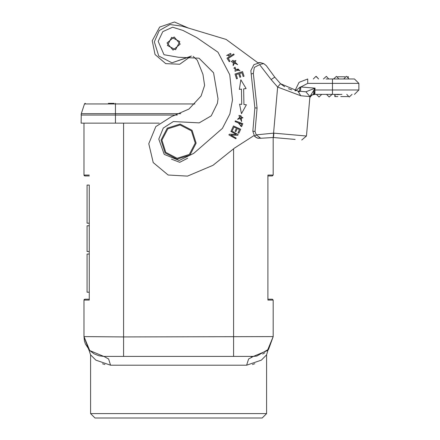 <?xml version="1.0" encoding="UTF-8"?>
<svg xmlns="http://www.w3.org/2000/svg" width="440" height="440" viewBox="0 0 440 440"><rect width="100%" height="100%" fill="white"/><g stroke="black" fill="none" stroke-linecap="round" stroke-linejoin="round"><path stroke-width="0.66" d="M180.043 124.96L191.395 130.867L195.245 143.077L189.332 154.429L177.128 158.279L165.77 152.367L161.92 140.162L167.833 128.805L180.043 124.96M177.051 159.154L189.899 155.106L196.119 143.154L192.066 130.3L180.12 124.08L167.266 128.133L161.046 140.085L165.099 152.933L177.051 159.154M217.993 98.769L217.431 103.301L211.272 115.819L199.221 122.854L173.355 121.572L163.301 128.035L158.796 139.101L164.214 154.363L179.207 160.479L193.749 153.362L222.442 128.364L229.823 114.026L232.469 99.924L229.74 74.684L217.948 52.206L196.663 37.571L182.958 30.421L172.645 27.236L162.773 31.609L158.191 41.388L164.038 54.736L178.398 57.233L198.979 58.218L213.56 72.771L217.993 98.769M180.174 44.077L173.069 50.127L167.013 43.021L174.119 36.965L180.174 44.077M159.236 123.134L81.103 123.134L81.318 113.674L84.48 103.939L85.316 103.329L84.48 103.939L84.948 103.417M114.109 103.329L108.345 103.329M188.744 28.204L174.433 22L159.681 27.071L152.213 40.761L155.023 54.516L165.715 63.624L179.74 64.218L191.163 56.056M167.404 45.502L175.549 49.737L179.784 41.596L171.639 37.356L167.404 45.502M89.243 222.679L89.243 300.058L83.963 300.053L83.963 336.584L123.569 336.941L123.569 356.389L103.725 356.389L89.749 350.57L83.963 336.584L88.644 349.377M84.942 299.173L84.2 299.453L83.963 300.053L84.843 299.173L89.243 299.173L85.096 299.173M89.243 175.071L83.963 175.065L84.925 175.945M88.759 349.503L83.963 336.584L84.442 340.923L85.41 344.02L89.76 350.587L94.034 353.832L98.984 355.8L103.725 356.389M103.857 356.389L108.609 359.007L110.567 365.189L246.598 365.189L261.371 360.124L266.602 354.833L266.602 413.6L90.563 413.6L90.563 354.827L88.754 349.503M110.567 365.189L95.849 360.168L90.563 354.86M102.52 363.781L104.891 364.502M253.308 356.389L251.191 356.862M89.243 254.98L89.243 254.062L87.043 254.062L87.043 292.209L89.243 292.209M89.243 223.201L89.243 185.053L87.043 185.053L87.043 223.201L89.243 223.201M89.243 175.945L84.843 175.945L83.963 175.065L85.118 175.945M83.963 175.065L83.963 123.134L83.963 175.065L84.194 175.665L84.942 175.945M273.202 300.053L272.382 299.173L267.922 299.173L272.322 299.173L273.202 300.053L267.922 300.058L273.202 300.053L273.202 336.584L267.405 350.587L253.402 356.389L123.563 356.389M123.569 356.384L233.596 356.384M246.598 365.189L248.589 358.963L253.402 356.384M123.569 123.134L123.569 336.941L273.202 336.584L268.631 349.239L267.944 350.191L266.602 354.86M254.777 363.732L252.423 364.463M262.686 354.074L264.814 352.764L262.686 354.074M272.212 175.945L273.202 175.065L272.322 175.945L273.202 175.065L273.202 137.528L273.202 175.065L267.922 175.071L267.922 175.945L272.25 175.945M267.922 175.945L267.922 300.058M179.443 418L178.486 418M107.288 418L262.202 418L266.602 413.6M90.563 413.6L94.963 418L178.585 418M89.243 251.493L87.043 251.493L87.043 225.775L89.243 225.775M193.16 56.359L197.307 60.203L202.956 74.338L204.595 85.437L201.091 96.019L188.931 109.043L171.413 116.639L155.832 126.605L148.759 143.698L153.241 162.575L168.113 175.027L187.484 176.121L212.933 165.341L234.52 148.071L253.99 135.581M250.839 70.614L251.207 74.019L250.839 70.614L253.952 64.642L260.376 62.612L257.812 62.766L226.171 39.424L182.138 26.169L169.939 24.53L159.22 30.575L154.303 41.861L158.757 55.996L171.908 62.838L191.422 56.062M229.306 134.184L236.297 134.447L230.863 131.406L231.237 130.735L238.15 134.602L237.749 135.322L230.769 135.064L236.198 138.1L235.818 138.77L228.905 134.899L229.306 134.184M187.671 158.257L179.768 162.288L171.463 159.181M167.019 42.971L174.169 36.971L180.169 44.127L173.019 50.127L167.019 42.971M246.103 88.561L243.639 88.858L243.914 104.561L246.384 104.775L241.45 113.68L239.602 104.187L241.72 104.374L241.456 89.122L239.344 89.38L240.856 79.827L246.103 88.561M242.556 71.616L244.035 76.236L243.144 76.522L241.94 72.749L239.624 73.486L240.757 77.022L239.872 77.303L238.739 73.772L236.17 74.591L237.43 78.513L236.539 78.799L235.01 74.03L242.556 71.616M226.99 58.19L233.673 53.938L234.152 54.692L228.25 58.438L230.027 61.226L229.235 61.727L226.99 58.19M235.257 121.286L235.4 120.907L242.82 123.673L235.296 120.868L242.82 123.673L241.632 126.654L238.134 122.788L235.219 121.699L235.296 120.868L235.219 121.699L238.134 122.788L235.219 121.699M228.283 55.171L228.608 56.04L231.121 53.999L230.406 53.449L226.661 55.517L228.283 55.171M238.942 115.511L240.939 115.715L241.593 121.55L238.942 115.511M231.347 61.573L232.92 60.313L237.677 64.62L231.347 61.573M237.1 70.411L237.001 69.157L239.888 70.812L238.024 68.959L238.128 70.526L233.844 68.156L235.015 67.271L235.417 68.008L234.999 71.302L237.1 70.411M233.486 125.922L240.68 129.239L238.849 133.216L238.002 132.825L239.498 129.575L237.292 128.557L235.889 131.604L235.048 131.214L236.451 128.172L233.998 127.039L232.441 130.422L231.594 130.031L233.486 125.922M171.908 62.838L186.709 57.8M241.72 104.374L240.658 104.28M246.384 104.775L245.146 104.665M235.4 120.907L235.12 121.66L238.134 122.788M240.796 126.231L241.665 124.102L239.008 123.112L240.796 126.231M240.697 116.507L237.567 119.317L242.99 117.788L240.697 116.507M233.327 61.133L233.167 65.665L235.906 60.55L233.327 61.133M273.471 137.55L273.895 133.172L273.592 133.144L273.235 137.528L295.13 139.447M300.465 91.317L299.574 91.24L300.465 91.317L300.85 86.933L300.157 87.093L299.349 91.218L305.927 91.795L309.93 96.564L306.477 136.02L301.708 140.019L306.477 136.02L309.771 98.379M310.712 96.025L312.966 94.534M313.11 94.496L313.489 94.418L313.863 90.162L309.93 96.564L309.986 97.361L311.938 94.969L314.925 94.369L314.155 94.369L315.079 88.176L313.863 90.162L314.534 90.002L314.534 90.359M309.771 98.389L310.074 96.322M337.854 96.569L334.857 96.569L334.857 94.369L314.925 94.369L339.317 94.369M319.072 94.369L321.712 94.369L319.072 97.009L316.432 94.369L319.072 97.009L321.712 94.369M341.957 94.369L336.688 94.65L336.672 94.369L338.872 94.369M336.672 94.369L335.132 94.369L335.132 96.569M326.111 78.963L354.497 78.963L358.897 83.369L358.897 89.969L358.897 83.369L354.497 78.963L348.997 78.963L346.588 76.335L348.997 78.963M336.232 78.963L328.752 78.963L326.343 76.335L328.752 78.963M335.038 78.963L343.717 78.963L346.357 76.324L343.717 78.963L338.877 78.963L336.463 76.335L338.877 78.963M294.982 90.684L299.079 82.319L307.703 78.963L307.703 83.369L300.85 86.933L315.079 88.176L305.927 91.795L297.946 91.097L280.5 83.727L277.624 87.059L300.718 95.755L297.946 91.097M259.083 137.968L260.755 138.287L256.245 134.871L254.656 136.395L257.389 138.105L260.755 138.287L273.235 137.528M258.401 138.347L255.943 137.434M257.389 138.105L254.656 136.395L252.846 131.246L254.892 107.861L252.846 131.246L255.035 131.439L256.245 134.871L273.592 133.144L277.624 87.059L271.089 79.558L274.78 77.165L266.371 65.747L263.78 63.635L266.371 65.747L274.78 77.165L280.5 83.727L284.631 86.73M251.207 74.019L254.892 107.861L251.207 74.019L253.308 73.359L257.081 108.053L254.892 107.861M263.78 63.635L266.371 65.747L263.78 63.635L260.376 62.612L263.78 63.635L260.376 62.612L263.78 63.635L260.227 64.3L254.309 67.441L253.308 73.359M314.925 94.369L314.925 89.969L358.897 89.969L354.497 94.369L358.897 89.969M300.157 87.093L295.592 90.794M295.68 90.811L294.987 90.618M260.227 64.3L259.694 64.779L260.227 64.3L259.694 64.779L271.089 79.558M274.78 77.165L266.371 65.747L274.78 77.165L280.5 83.727M288.508 88.726L291.731 89.898M298.529 91.223L299.425 91.779M313.352 78.963L315.992 76.324L318.632 78.963L316.217 76.335M323.472 78.963L326.343 76.335M333.591 78.963L336.463 76.335L333.591 78.963M337.695 76.764L344.894 76.764L337.695 76.764M348.387 77.281L348.42 76.764L347.815 76.764L348.337 76.764L348.337 77.22M329.192 97.009L331.82 94.6L329.192 97.009L326.552 94.369M349.206 96.998L352.077 94.369L349.206 96.998L346.797 94.369M347.98 96.569L340.775 96.569M348.42 76.764L348.381 77.275M177.254 115.038L81.103 115.038L81.318 113.674L180.763 113.674M115.429 103.329L115.429 123.134M85.234 103.334L84.48 103.939L85.338 103.329M194.898 103.939L84.48 103.939M81.103 115.038L81.241 113.944M233.596 356.389L233.596 149.028M273.202 336.584L267.405 350.587L253.402 356.389L256.806 356.092L268.56 349.327L273.202 336.584M354.497 78.963L358.897 83.369L354.497 78.963M309.93 96.564L300.718 95.755M332.492 94.369L332.492 83.369L307.703 83.369M358.897 83.369L332.492 83.369L332.492 78.963M257.081 108.053L255.035 131.439M273.895 133.172L306.477 136.02M273.202 175.065L272.036 175.945M310.266 96.712L311.124 95.574M311.498 95.26L311.938 94.969M312.692 94.622L313.489 94.418M310.492 96.327L310.954 95.75M311.394 95.343L311.9 94.991M312.785 94.589L313.484 94.418"/></g></svg>
